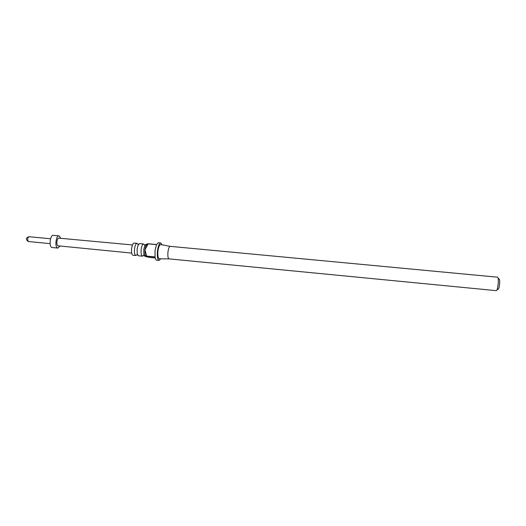 <?xml version="1.0" encoding="UTF-8"?>
<svg xmlns="http://www.w3.org/2000/svg" width="526" height="526" viewBox="0 0 526 526"><rect width="100%" height="100%" fill="white"/><g stroke="black" fill="none" stroke-linecap="round" stroke-linejoin="round"><path stroke-width="0.79" d="M143.368 255.531L142.415 256.162C141.251 255.61 140.837 253.354 141.172 249.396C141.685 245.971 142.487 244.163 143.578 243.965L144.394 244.768M136.793 254.913L135.833 255.524C134.636 254.972 134.202 252.717 134.538 248.765C135.057 245.34 135.872 243.538 136.997 243.347L137.825 244.13M147.504 244.393L146.149 244.209L144.755 245.662L143.762 249.646L143.887 254.715L144.979 256.412L145.801 256.491M143.578 243.965L139.561 243.591L138.101 245.096L137.122 249.008L137.253 254.019L138.391 255.774L142.415 256.162M147.267 244.314L145.912 245.695L144.887 249.751L145.031 254.913L145.807 256.412M147.747 244.307C147.056 244.025 147.201 243.834 148.181 243.748L144.972 249.751L146.655 256.109L146.189 256.307C145.202 256.478 146.55 256.866 150.245 257.464L155.229 257.95M162.08 244.84L160.746 242.94C159.299 243.222 158.214 245.826 157.498 250.738C157.011 256.425 157.537 259.66 159.076 260.429L160.739 258.812M146.655 256.109L155.038 256.918L155.058 250.507L156.498 244.649L148.128 243.86M159.076 260.429L156.663 260.192C155.92 260.074 155.387 259.029 155.058 257.063L146.675 256.247M170.306 246.365L170.214 246.352C169.221 246.562 168.471 248.43 167.972 251.947C167.616 256.011 167.965 258.319 169.017 258.871L169.109 258.871M170.2 246.352L160.713 244.583C159.496 244.629 158.576 246.74 157.958 250.915C157.557 255.735 158.024 258.365 159.352 258.805L169.004 258.871L496.32 290.661C497.149 290.26 497.78 287.873 498.227 283.501C498.47 279.687 498.267 277.583 497.609 277.195L170.214 246.352M136.997 243.347L134.097 243.071C132.96 243.262 132.131 245.063 131.618 248.482C131.283 252.434 131.724 254.689 132.933 255.241L135.833 255.524M498.109 278.05L498.977 279.023C499.601 278.905 499.812 280.483 499.615 283.764C499.213 287.492 498.681 289.28 498.01 289.122L496.971 289.911M58.248 245.826L58.011 245.8C56.012 245.458 56.867 237.752 58.866 238.14L59.004 238.166M60.128 246.023L57.722 248.048C54.533 247.529 55.894 235.247 59.07 235.878L60.865 238.324M57.899 248.081L51.969 247.49C48.721 246.964 50.088 234.701 53.317 235.339L59.07 235.878M148.181 243.748L156.551 244.537L158.333 242.71L160.746 242.94M29.094 236.733L29.002 236.713C27.437 238.074 27.253 239.685 28.457 241.546L28.628 241.559M143.578 255.682L143.887 254.715M137.062 255.064L137.253 254.019M138.114 244.025L138.101 245.096M144.63 244.662L144.755 245.662M145.031 254.913L146.189 256.307M58.13 245.826L131.678 253.085M50.088 243.637L28.246 241.513C25.537 239.455 25.787 237.857 29.002 236.713L50.555 238.765M58.866 238.14L132.453 244.952M145.912 245.695L148.076 243.919"/></g></svg>
